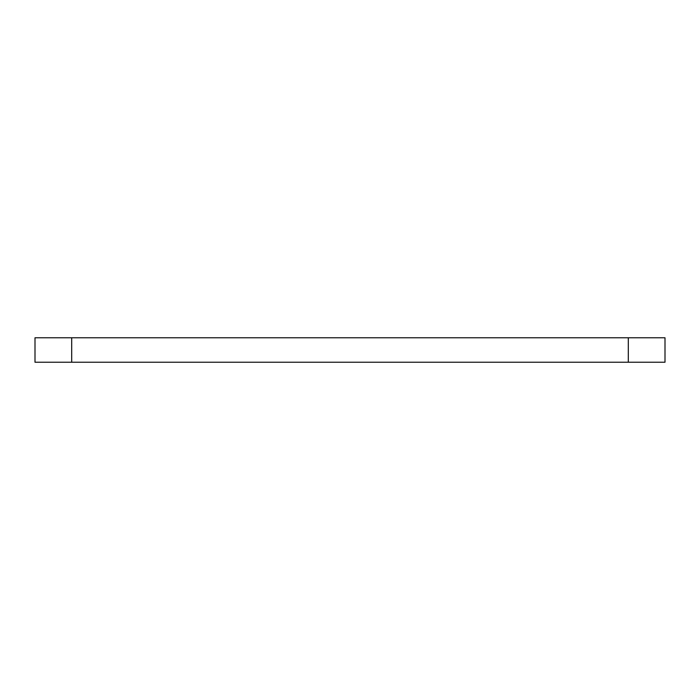<?xml version="1.0" encoding="UTF-8"?>
<svg xmlns="http://www.w3.org/2000/svg" width="700" height="700" viewBox="0 0 700 700"><rect width="100%" height="100%" fill="white"/><g stroke="black" fill="none" stroke-linecap="round" stroke-linejoin="round"><path stroke-width="1.05" d="M628.303 362.233L628.303 337.767L665 337.767L665 362.233L35 362.233L35 337.767L71.697 337.767L71.697 362.233M628.303 337.767L71.697 337.767"/></g></svg>
